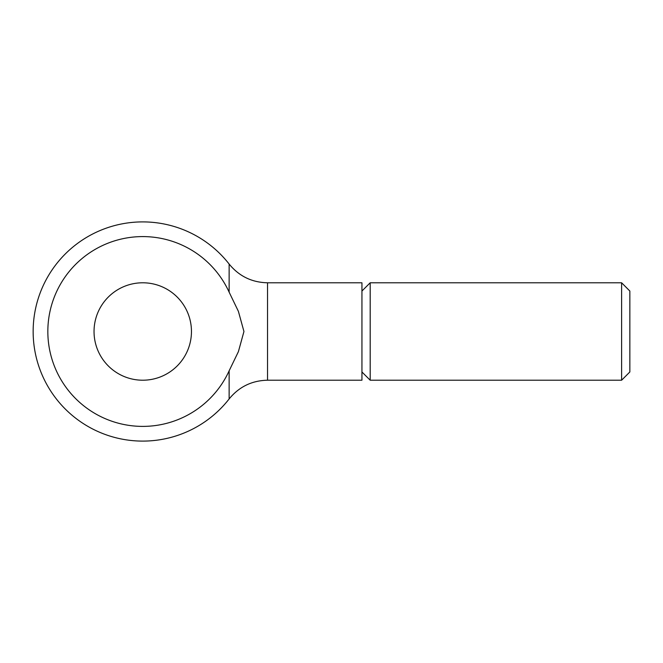 <?xml version="1.0" encoding="UTF-8"?>
<svg xmlns="http://www.w3.org/2000/svg" width="663" height="663" viewBox="0 0 663 663"><rect width="100%" height="100%" fill="white"/><g stroke="black" fill="none" stroke-linecap="round" stroke-linejoin="round"><path stroke-width="0.99" d="M361.94 291.032L370.186 282.786L621.612 282.786L629.85 291.032L629.85 371.968L621.612 380.214L370.186 380.214L361.94 371.968M621.612 282.786L621.612 380.214M370.186 282.786L370.186 380.214M229.133 292.184L229.133 264.056C239.053 276.198 251.857 282.438 267.529 282.786L361.94 282.786L361.94 380.214L267.529 380.214C251.857 380.554 239.061 386.802 229.133 398.944L229.133 370.816L238.39 351.663L243.951 331.5L238.39 311.337L229.141 292.184A94.917 94.917 0 0 0 47.835 331.5A94.917 94.917 0 0 0 229.133 370.816M94.038 331.5A48.714 48.714 0 0 1 142.744 282.786A48.714 48.714 0 0 1 191.458 331.5A48.714 48.714 0 0 1 142.744 380.214A48.714 48.714 0 0 1 94.038 331.5M267.529 282.786L267.529 380.214M229.133 264.056A109.594 109.594 0 0 0 33.15 331.5A109.594 109.594 0 0 0 229.133 398.944"/></g></svg>
